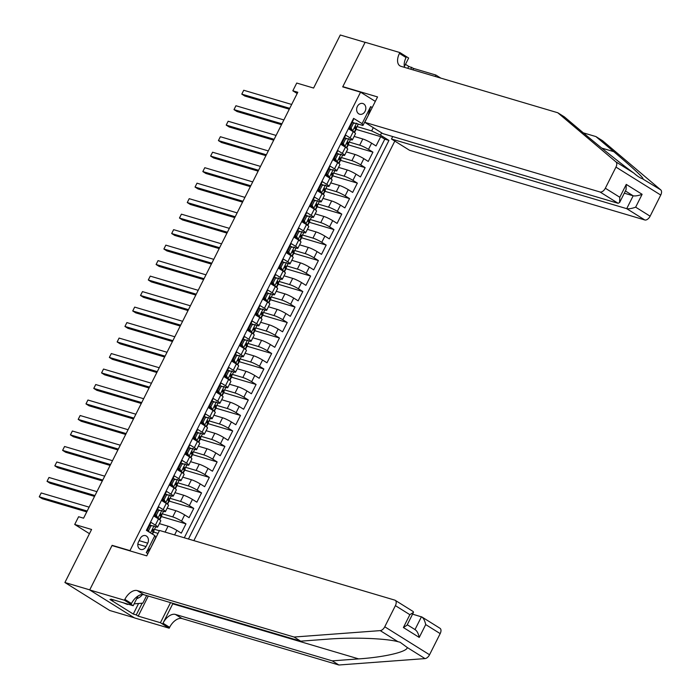 <?xml version="1.0" encoding="UTF-8"?>
<svg xmlns="http://www.w3.org/2000/svg" width="700" height="700" viewBox="0 0 700 700"><rect width="100%" height="100%" fill="white"/><g stroke="black" fill="none" stroke-linecap="round" stroke-linejoin="round"><path stroke-width="1.05" d="M357.359 106.453A5.591 4.506 106.5 0 0 359.642 114.231A5.591 4.506 106.5 0 0 365.102 111.282A5.591 4.506 106.5 0 0 362.819 103.504A5.591 4.506 106.5 0 0 357.359 106.453M193.856 540.619L394.809 141.085M134.19 617.741L109.69 610.479L64.907 582.514L91.586 529.471L74.716 524.466L89.469 533.689M375.314 101.386L360.561 92.164L342.703 86.879L365.094 42.35L340.279 35L313.6 88.051L296.73 83.055L292.828 90.799L297.168 93.502M112.928 545.843L112.122 545.335L89.723 589.864L64.907 582.514M353.08 119.394L353.483 119.648L348.81 128.94L353.229 131.696L350.114 137.891A6.991 0.901 26.7 0 1 352.389 139.86A6.991 0.901 26.7 0 1 350.98 139.737L349.711 139.361M350.114 137.891L345.695 135.135L341.023 144.428L345.441 147.184L342.326 153.379A6.991 0.901 26.7 0 1 344.601 155.347A6.991 0.901 26.7 0 1 343.192 155.234L341.924 154.849M342.326 153.379L337.908 150.623L333.235 159.915L337.645 162.671L334.53 168.866A6.991 0.901 26.7 0 1 336.814 170.835A6.991 0.901 26.7 0 1 335.405 170.721L334.127 170.345M334.53 168.866L330.12 166.11L325.439 175.403L329.858 178.168L326.743 184.362A6.991 0.901 26.7 0 1 329.017 186.322A6.991 0.901 26.7 0 1 327.618 186.209L326.34 185.832M326.743 184.362L322.324 181.597L317.651 190.89L322.07 193.655L318.955 199.85A6.991 0.901 26.7 0 1 321.23 201.81A6.991 0.901 26.7 0 1 319.821 201.696L318.553 201.32M318.955 199.85L314.536 197.085L309.864 206.377L314.283 209.143L311.168 215.338A6.991 0.901 26.7 0 1 313.442 217.306A6.991 0.901 26.7 0 1 312.034 217.184L310.756 216.808M311.168 215.338L306.749 212.572L302.076 221.874L306.486 224.63L303.371 230.825A6.991 0.901 26.7 0 1 305.655 232.794A6.991 0.901 26.7 0 1 304.246 232.671L302.969 232.295M303.371 230.825L298.953 228.069L294.28 237.361L298.699 240.118L295.584 246.312A6.991 0.901 26.7 0 1 297.859 248.281A6.991 0.901 26.7 0 1 296.45 248.159L295.181 247.782M295.584 246.312L291.165 243.556L286.493 252.849L290.911 255.605L287.796 261.8A6.991 0.901 26.7 0 1 290.071 263.769A6.991 0.901 26.7 0 1 288.662 263.646L287.394 263.27M287.796 261.8L283.377 259.044L278.705 268.336L283.124 271.092L280 277.287A6.991 0.901 26.7 0 1 282.284 279.256A6.991 0.901 26.7 0 1 280.875 279.134L279.598 278.757M280 277.287L275.59 274.531L270.909 283.824L275.328 286.58L272.213 292.775A6.991 0.901 26.7 0 1 274.488 294.744A6.991 0.901 26.7 0 1 273.088 294.621L271.81 294.245M272.213 292.775L267.794 290.019L263.121 299.311L267.54 302.067L264.425 308.262A6.991 0.901 26.7 0 1 266.7 310.231A6.991 0.901 26.7 0 1 265.291 310.118L264.023 309.733M264.425 308.262L260.006 305.506L255.334 314.799L259.752 317.555L256.637 323.75A6.991 0.901 26.7 0 1 258.912 325.719A6.991 0.901 26.7 0 1 257.504 325.605L256.235 325.229M256.637 323.75L252.219 320.994L247.546 330.286L251.956 333.051L248.841 339.246A6.991 0.901 26.7 0 1 251.125 341.206A6.991 0.901 26.7 0 1 249.716 341.092L248.439 340.716M248.841 339.246L244.431 336.481L239.75 345.774L244.169 348.539L241.054 354.734A6.991 0.901 26.7 0 1 243.329 356.694A6.991 0.901 26.7 0 1 241.929 356.58L240.651 356.204M241.054 354.734L236.635 351.969L231.963 361.261L236.381 364.026L233.266 370.221A6.991 0.901 26.7 0 1 235.541 372.19A6.991 0.901 26.7 0 1 234.132 372.067L232.864 371.691M233.266 370.221L228.848 367.456L224.175 376.757L228.594 379.514L225.479 385.709A6.991 0.901 26.7 0 1 227.754 387.678A6.991 0.901 26.7 0 1 226.345 387.555L225.068 387.179M225.479 385.709L221.06 382.953L216.388 392.245L220.798 395.001L217.683 401.196A6.991 0.901 26.7 0 1 219.966 403.165A6.991 0.901 26.7 0 1 218.558 403.043L217.28 402.666M217.683 401.196L213.264 398.44L208.591 407.733L213.01 410.489L209.895 416.684A6.991 0.901 26.7 0 1 212.17 418.652A6.991 0.901 26.7 0 1 210.77 418.53L209.492 418.154M209.895 416.684L205.476 413.928L200.804 423.22L205.222 425.976L202.107 432.171A6.991 0.901 26.7 0 1 204.383 434.14A6.991 0.901 26.7 0 1 202.974 434.017L201.705 433.641M202.107 432.171L197.689 429.415L193.016 438.707L197.435 441.464L194.32 447.659A6.991 0.901 26.7 0 1 196.595 449.627A6.991 0.901 26.7 0 1 195.186 449.505L193.909 449.129M194.32 447.659L189.901 444.902L185.229 454.195L189.639 456.951L186.524 463.146A6.991 0.901 26.7 0 1 188.808 465.115A6.991 0.901 26.7 0 1 187.399 465.001L186.121 464.616M186.524 463.146L182.105 460.39L177.433 469.683L181.851 472.439L178.736 478.642A6.991 0.901 26.7 0 1 181.011 480.602A6.991 0.901 26.7 0 1 179.602 480.489L178.334 480.113M178.736 478.642L174.317 475.877L169.645 485.17L174.064 487.935L170.949 494.13A6.991 0.901 26.7 0 1 173.224 496.09A6.991 0.901 26.7 0 1 171.815 495.976L170.546 495.6M170.949 494.13L166.53 491.365L161.857 500.657L166.276 503.423L163.153 509.617A6.991 0.901 26.7 0 1 165.436 511.577A6.991 0.901 26.7 0 1 164.028 511.464L162.75 511.088M163.153 509.617L158.742 506.852L154.061 516.145L158.48 518.91A6.991 0.901 26.7 0 1 160.764 520.879L157.64 527.074A6.991 0.901 26.7 0 1 156.24 526.951L154.963 526.575M158.043 533.391L153.58 532.07M159.373 523.626L168.07 526.199A6.991 0.901 26.7 0 1 176.881 530.399L181.291 533.155L185.972 523.863L161.367 516.574M167.169 508.139L175.857 510.711A6.991 0.901 -153.3 0 1 184.669 514.911L189.088 517.668L193.76 508.375L169.155 501.086M174.956 492.651L183.645 495.224A6.991 0.901 -153.3 0 1 192.456 499.424L196.875 502.18L201.548 492.887L176.942 485.599M182.744 477.164L191.433 479.736A6.991 0.901 -153.3 0 1 200.244 483.936L204.662 486.692L209.335 477.4L184.739 470.111M190.54 461.668L199.229 464.249A6.991 0.901 -153.3 0 1 208.04 468.44L212.45 471.205L217.131 461.912L192.526 454.624M198.327 446.18L207.016 448.752A6.991 0.901 -153.3 0 1 215.827 452.952L220.246 455.718L224.919 446.425L200.314 439.136M206.115 430.692L214.804 433.265A6.991 0.901 -153.3 0 1 223.615 437.465L228.034 440.23L232.706 430.929L208.101 423.649M213.903 415.205L222.591 417.777A6.991 0.901 -153.3 0 1 231.402 421.977L235.821 424.734L240.494 415.441L215.898 408.161M221.699 399.717L230.388 402.29A6.991 0.901 -153.3 0 1 239.199 406.49L243.618 409.246L248.29 399.954L223.685 392.674M229.486 384.23L238.175 386.803A6.991 0.901 -153.3 0 1 246.986 391.002L251.405 393.759L256.078 384.466L231.473 377.186M237.274 368.743L245.963 371.315A6.991 0.901 -153.3 0 1 254.774 375.515L259.192 378.271L263.865 368.979L239.269 361.69M245.061 353.255L253.759 355.828A6.991 0.901 -153.3 0 1 262.57 360.027L266.98 362.784L271.661 353.491L247.056 346.203M252.858 337.767L261.546 340.34A6.991 0.901 -153.3 0 1 270.358 344.54L274.776 347.296L279.449 338.004L254.844 330.715M260.645 322.28L269.334 324.852A6.991 0.901 -153.3 0 1 278.145 329.053L282.564 331.809L287.236 322.516L262.631 315.227M268.433 306.784L277.121 309.365A6.991 0.901 -153.3 0 1 285.933 313.556L290.351 316.321L295.024 307.029L270.428 299.74M276.22 291.296L284.918 293.869A6.991 0.901 -153.3 0 1 293.729 298.069L298.139 300.834L302.82 291.541L278.215 284.252M284.016 275.809L292.705 278.381A6.991 0.901 -153.3 0 1 301.516 282.581L305.935 285.346L310.608 276.045L286.002 268.765M291.804 260.321L300.493 262.894A6.991 0.901 -153.3 0 1 309.304 267.094L313.723 269.85L318.395 260.558L293.79 253.277M299.591 244.834L308.28 247.406A6.991 0.901 -153.3 0 1 317.091 251.606L321.51 254.362L326.183 245.07L301.586 237.79M307.387 229.346L316.076 231.919A6.991 0.901 -153.3 0 1 324.887 236.119L329.306 238.875L333.979 229.582L309.374 222.303M315.175 213.859L323.864 216.431A6.991 0.901 -153.3 0 1 332.675 220.631L337.094 223.388L341.766 214.095L317.161 206.806M322.963 198.371L331.651 200.944A6.991 0.901 -153.3 0 1 340.463 205.144L344.881 207.9L349.554 198.607L324.957 191.319M330.75 182.884L339.447 185.456A6.991 0.901 -153.3 0 1 348.25 189.656L352.669 192.412L357.341 183.12L332.745 175.831M338.546 167.388L347.235 169.969A6.991 0.901 -153.3 0 1 356.046 174.169L360.465 176.925L365.137 167.633L340.533 160.344M346.334 151.9L355.023 154.472A6.991 0.901 -153.3 0 1 363.834 158.673L368.252 161.438L372.925 152.145L348.32 144.856M346.421 138.39L344.365 137.778M338.634 153.877L336.578 153.274M330.846 169.365L328.781 168.761M323.05 184.852L320.994 184.249M315.262 200.349L313.206 199.736M307.475 215.836L305.419 215.224M299.688 231.324L297.623 230.711M291.891 246.811L289.835 246.199M284.104 262.299L282.047 261.686M276.316 277.786L274.251 277.174M268.529 293.274L266.464 292.661M260.733 308.761L258.676 308.158M252.945 324.249L250.889 323.645M245.157 339.736L243.093 339.132M237.37 355.233L235.305 354.62M229.574 370.72L227.517 370.108M221.786 386.207L219.73 385.595M213.999 401.695L211.934 401.082M206.202 417.183L204.146 416.57M198.415 432.67L196.359 432.058M190.627 448.157L188.571 447.545M182.84 463.645L180.775 463.041M175.044 479.133L172.987 478.529M167.256 494.62L165.2 494.016M159.469 510.116L157.404 509.504M74.716 524.466L78.61 516.722L83.571 518.192L297.797 92.269L292.828 90.799M146.011 546.586L147.726 543.183A5.416 4.366 106.5 0 0 145.513 535.64A5.416 4.366 106.5 0 0 140.219 538.492L138.504 541.905A5.416 4.366 106.5 0 0 140.718 549.439A5.416 4.366 106.5 0 0 146.011 546.586L137.839 544.171M360.561 92.164L129.981 550.629L130.795 551.136M368.585 114.765L362.941 125.484L362.075 123.638L353.596 118.352L146.388 530.337L154.857 535.631L155.732 537.477L150.474 548.441M362.075 123.638L370.641 106.601L372.199 107.581M381.614 132.851L380.467 135.126L388.938 140.42L188.457 539.026M147.857 553.648L146.291 552.668L154.857 535.631M349.239 142.082L359.695 145.18A6.991 0.901 26.7 0 1 368.506 149.38L372.925 152.145M354.121 136.412L362.81 138.985L359.695 145.18M341.451 157.579L351.908 160.676A6.991 0.901 26.7 0 1 360.719 164.867L365.137 167.633M333.655 173.066L344.12 176.164A6.991 0.901 26.7 0 1 352.931 180.364L357.341 183.12M325.868 188.554L336.324 191.651A6.991 0.901 26.7 0 1 345.135 195.851L349.554 198.607M318.08 204.041L328.536 207.139A6.991 0.901 26.7 0 1 337.348 211.339L341.766 214.095M310.293 219.529L320.749 222.626A6.991 0.901 26.7 0 1 329.56 226.826L333.979 229.582M302.496 235.016L312.961 238.114A6.991 0.901 26.7 0 1 321.773 242.314L326.183 245.07M294.709 250.504L305.165 253.601A6.991 0.901 26.7 0 1 313.976 257.801L318.395 260.558M286.921 265.991L297.377 269.089A6.991 0.901 26.7 0 1 306.189 273.289L310.608 276.045M279.134 281.479L289.59 284.576A6.991 0.901 26.7 0 1 298.401 288.776L302.82 291.541M271.338 296.975L281.803 300.064A6.991 0.901 26.7 0 1 290.614 304.264L295.024 307.029M263.55 312.463L274.006 315.56A6.991 0.901 26.7 0 1 282.817 319.751L287.236 322.516M255.763 327.95L266.219 331.047A6.991 0.901 26.7 0 1 275.03 335.248L279.449 338.004M247.975 343.438L258.431 346.535A6.991 0.901 26.7 0 1 267.243 350.735L271.661 353.491M240.179 358.925L250.635 362.023A6.991 0.901 26.7 0 1 259.446 366.223L263.865 368.979M232.391 374.412L242.848 377.51A6.991 0.901 26.7 0 1 251.659 381.71L256.078 384.466M224.604 389.9L235.06 392.998A6.991 0.901 26.7 0 1 243.871 397.197L248.29 399.954M216.808 405.387L227.273 408.485A6.991 0.901 26.7 0 1 236.084 412.685L240.494 415.441M209.02 420.875L219.476 423.973A6.991 0.901 26.7 0 1 228.287 428.172L232.706 430.929M201.232 436.363L211.689 439.46A6.991 0.901 26.7 0 1 220.5 443.66L224.919 446.425M193.445 451.859L203.901 454.948A6.991 0.901 26.7 0 1 212.713 459.148L217.131 461.912M185.649 467.346L196.114 470.444A6.991 0.901 26.7 0 1 204.925 474.635L209.335 477.4M177.861 482.834L188.317 485.931A6.991 0.901 26.7 0 1 197.129 490.131L201.548 492.887M170.074 498.321L180.53 501.419A6.991 0.901 26.7 0 1 189.341 505.619L193.76 508.375M162.286 513.809L172.742 516.906A6.991 0.901 26.7 0 1 181.554 521.106L185.972 523.863M151.681 525.604L149.616 524.991M154.49 529.296L159.373 530.74M184.293 537.793L384.773 139.186L380.713 136.657L356.116 129.369M362.81 138.985A6.991 0.901 -153.3 0 1 371.621 143.185L376.04 145.95L380.713 136.657M146.799 530.6L150.946 522.349L155.365 525.105A6.991 0.901 26.7 0 1 157.64 527.074M362.941 125.484L357.499 123.874M354.217 122.903L352.152 122.29M112.122 545.335L129.981 550.629M357.026 126.595L371.656 130.926L373.301 127.654M152.521 534.17L154.009 531.204L152.862 530.477M159.758 519.767L161.805 515.716L160.65 514.99M167.554 504.28L169.593 500.229L168.438 499.502M165.436 511.577L168.551 505.383A6.991 0.901 -153.3 0 0 166.276 503.423M175.341 488.793L177.38 484.733L176.225 484.015M173.224 496.09L176.339 489.895A6.991 0.901 -153.3 0 0 174.064 487.935M183.129 473.305L185.168 469.245L184.021 468.528M181.011 480.602L184.126 474.407A6.991 0.901 -153.3 0 0 181.851 472.439M190.925 457.817L192.964 453.758L191.809 453.04M188.808 465.115L191.923 458.92A6.991 0.901 -153.3 0 0 189.639 456.951M198.713 442.33L200.751 438.27L199.596 437.553M196.595 449.627L199.71 443.433A6.991 0.901 -153.3 0 0 197.435 441.464M206.5 426.834L208.539 422.783L207.393 422.065M204.383 434.14L207.498 427.945A6.991 0.901 -153.3 0 0 205.222 425.976M214.287 411.346L216.326 407.295L215.18 406.578M212.17 418.652L215.285 412.457A6.991 0.901 -153.3 0 0 213.01 410.489M222.084 395.859L224.123 391.808L222.968 391.09M219.966 403.165L223.081 396.97A6.991 0.901 -153.3 0 0 220.798 395.001M229.871 380.371L231.91 376.32L230.755 375.594M227.754 387.678L230.869 381.483A6.991 0.901 -153.3 0 0 228.594 379.514M237.659 364.884L239.697 360.832L238.551 360.106M235.541 372.19L238.656 365.995A6.991 0.901 -153.3 0 0 236.381 364.026M245.446 349.396L247.494 345.345L246.339 344.619M243.329 356.694L246.444 350.499A6.991 0.901 -153.3 0 0 244.169 348.539M253.243 333.909L255.281 329.849L254.126 329.131M251.125 341.206L254.24 335.011A6.991 0.901 -153.3 0 0 251.956 333.051M261.03 318.421L263.069 314.361L261.914 313.644M258.912 325.719L262.027 319.524A6.991 0.901 -153.3 0 0 259.752 317.555M268.817 302.934L270.856 298.874L269.71 298.156M266.7 310.231L269.815 304.036A6.991 0.901 -153.3 0 0 267.54 302.067M276.614 287.446L278.652 283.386L277.498 282.669M274.488 294.744L277.611 288.549A6.991 0.901 -153.3 0 0 275.328 286.58M284.401 271.95L286.44 267.899L285.285 267.181M282.284 279.256L285.399 273.061A6.991 0.901 -153.3 0 0 283.124 271.092M292.189 256.463L294.227 252.411L293.072 251.694M290.071 263.769L293.186 257.574A6.991 0.901 -153.3 0 0 290.911 255.605M299.976 240.975L302.015 236.924L300.869 236.206M297.859 248.281L300.974 242.086A6.991 0.901 -153.3 0 0 298.699 240.118M307.773 225.487L309.811 221.436L308.656 220.71M305.655 232.794L308.77 226.599A6.991 0.901 -153.3 0 0 306.486 224.63M315.56 210L317.599 205.949L316.444 205.222M313.442 217.306L316.558 211.102A6.991 0.901 -153.3 0 0 314.283 209.143M323.348 194.513L325.386 190.452L324.24 189.735M321.23 201.81L324.345 195.615A6.991 0.901 -153.3 0 0 322.07 193.655M331.135 179.025L333.183 174.965L332.027 174.248M329.017 186.322L332.132 180.127A6.991 0.901 -153.3 0 0 329.858 178.168M338.931 163.537L340.97 159.477L339.815 158.76M336.814 170.835L339.929 164.64A6.991 0.901 -153.3 0 0 337.645 162.671M346.719 148.05L348.757 143.99L347.602 143.273M344.601 155.347L347.716 149.153A6.991 0.901 -153.3 0 0 345.441 147.184M354.506 132.562L356.545 128.502L355.399 127.785M384.773 139.186L388.938 140.42M380.467 135.126L371.656 130.926M352.389 139.86L355.504 133.665A6.991 0.901 -153.3 0 0 353.229 131.696M150.281 548.319L146.291 552.668M370.641 106.601L368.392 114.643M154.079 525.971L149.59 525.621L154.079 525.971A4.629 0.595 26.7 0 1 155.531 527.231L154.053 530.18A4.629 0.595 -153.3 0 0 153.388 529.445L153.256 529.375M150.885 526.006L148.549 530.653L149.38 532.201M149.59 525.621L147.254 530.267L148.549 530.653M147.744 531.186L147.254 530.267M87.176 511.026L39.252 496.834L41.195 492.957L89.127 507.15M152.162 530.635L153.956 530.233A4.629 0.595 -153.3 0 0 154.053 530.18M153.099 529.358L152.451 531.3A4.629 0.595 26.7 0 1 153.116 532.035L152.154 533.942M86.748 511.892L42.271 498.724L39.252 496.834L41.195 492.957M136.763 598.622A11.366 9.161 106.5 0 0 140.018 596.995A11.366 9.161 106.5 0 0 142.433 594.536M128.546 604.327L127.33 604.433L123.112 602.718M146.659 595.551L142.852 603.137L134.129 603.864M127.33 604.433L127.085 603.899M412.571 614.154L421.934 617.006L439.976 628.276A5.241 3.027 122 0 1 440.178 633.614L429.546 654.754A5.241 3.027 122 0 1 425.014 658.595L338.861 665L332.229 660.861L175.403 614.425A12.241 7.07 -58 0 0 163.004 623.201L172.742 603.846A22.776 18.349 106.5 0 0 172.987 603.347M332.229 660.861L358.645 658.892C384.221 657.221 407.199 651.858 407.304 647.535L400.102 642.25L397.941 641.681C385.49 638.295 352.047 637.131 327.119 639.205L300.703 641.174L143.876 594.729A12.241 7.07 -58 0 0 131.477 603.514L124.854 599.375L124.425 600.224L89.688 589.942L112 545.562L146.746 555.852L159.521 530.451L394.756 600.11A5.241 3.027 -58 0 1 395.203 600.311A5.241 3.027 -58 0 1 395.395 605.64L384.764 626.78L429.546 654.754M338.861 665L182.035 618.555A12.241 7.07 -58 0 0 169.627 627.34L169.199 628.197L134.461 617.907L89.688 589.942M300.703 641.174L294.079 637.035L137.252 590.59A12.241 7.07 -58 0 0 124.854 599.375M397.941 641.681L380.231 630.621L294.079 637.035M148.304 596.041L138.197 616.131L136.255 614.924L142.153 603.199M113.181 599.778L112.901 600.337L109.926 599.454L133.28 614.04L136.255 614.924M112.901 600.337L110.968 599.121L133.201 605.71L124.425 600.224M169.199 628.197L160.431 622.711L170.537 602.621M138.197 616.131L160.431 622.711M138.093 595.971L133.201 605.71M380.231 630.621A5.241 3.027 -58 0 0 384.764 626.78M133.28 614.04L138.582 603.496M440.178 633.614L425.714 624.575C424.743 620.349 423.325 617.75 421.444 616.779L415.004 629.58M425.714 624.575L419.248 637.429C418.276 633.202 416.859 630.604 414.977 629.633M419.248 637.429L403.392 627.532L407.006 625.231L413.464 612.378L413.245 611.581L395.203 600.311M403.392 627.532L409.859 614.679L413.464 612.378M557.769 112.753L400.942 66.308A12.241 7.07 122 0 1 399.91 65.844A12.241 7.07 122 0 1 399.446 53.41L399.875 52.561L365.137 42.271L342.816 86.642L377.554 96.933L364.779 122.334L600.023 191.992A5.241 3.027 -58 0 0 605.334 188.23L615.965 167.09A5.241 3.027 -58 0 0 615.974 161.91L557.769 112.753L564.392 116.891L582.242 131.959C598.981 146.169 623.271 165.532 633.684 172.97C637.84 176.575 640.955 178.526 643.046 178.815C642.941 177.196 633.176 168.149 613.769 151.655L595.919 136.579L583.275 132.834M642.285 178.666L660.747 189.875L602.543 140.718L595.919 136.579M392.7 136.544L391.466 139.002L409.561 150.299L644.796 219.966L626.71 208.661L633.168 195.808L625.415 190.96M391.466 139.002L626.71 208.661C628.88 209.046 631.864 208.548 635.653 207.165L650.116 216.195L660.747 195.055L615.965 167.09M342.816 86.642L343.63 87.15M407.75 68.329L408.73 66.369L405.475 64.339M408.73 66.369L413.648 68.46L435.881 75.049L440.781 78.103M399.875 52.561L408.651 58.039L404.364 66.553M364.779 122.334L382.874 133.63L618.117 203.298L600.023 191.992M435.172 76.449L435.881 75.049M660.747 189.875A5.241 3.027 122 0 1 660.747 195.055M650.116 216.195A5.241 3.027 122 0 1 644.796 219.966M404.591 67.392A12.241 7.07 122 0 1 406.07 57.549L399.446 53.41M413.648 68.46L412.939 69.86M410.725 69.204L411.705 67.252M624.304 193.183L633.168 195.808C635.346 196.184 638.33 195.685 642.119 194.311L635.653 207.165M605.334 188.23L619.798 197.26L619.605 202.51L618.117 203.298M619.798 197.26L626.264 184.406L626.071 189.656L619.605 202.51M158.673 510.519L161.866 510.484L158.673 510.519L156.336 515.165L157.972 518.227A4.629 0.595 26.7 0 1 159.425 519.488A4.629 0.595 26.7 0 1 159.407 519.514M157.972 518.227L156.861 517.895M161.866 510.484A4.629 0.595 26.7 0 1 163.319 511.744L161.84 514.692A4.629 0.595 -153.3 0 0 161.175 513.957L161.044 513.887M157.377 510.134L155.041 514.78L156.336 515.165M156.643 517.755L155.041 514.78M94.973 495.539L47.04 481.338L48.982 477.47L96.915 491.662M154.306 515.664A11.104 1.435 -153.3 0 0 155.706 516.023M159.95 515.148L161.744 514.745A4.629 0.595 -153.3 0 0 161.84 514.692M160.886 513.87L160.239 515.812A4.629 0.595 26.7 0 1 160.904 516.548L159.425 519.488M94.535 496.396L50.067 483.227L47.04 481.338L48.982 477.47M166.46 495.031L169.662 494.996L166.46 495.031L164.124 499.677L165.769 502.74A4.629 0.595 26.7 0 1 167.213 504A4.629 0.595 26.7 0 1 167.195 504.026M165.769 502.74L164.649 502.407M169.662 494.996A4.629 0.595 26.7 0 1 171.106 496.256L169.627 499.205A4.629 0.595 -153.3 0 0 168.963 498.47L168.831 498.4M165.174 494.646L162.838 499.293L164.124 499.677M164.43 502.267L162.838 499.293M102.76 480.051L54.828 465.85L56.779 461.983L104.711 476.175M162.102 500.176A11.104 1.435 -153.3 0 0 163.502 500.535M167.737 499.66L169.54 499.258A4.629 0.595 -153.3 0 0 169.627 499.205M168.683 498.383L168.035 500.325A4.629 0.595 26.7 0 1 168.691 501.06L167.213 504M102.322 480.909L57.855 467.74L54.828 465.85L56.779 461.983M174.248 479.544L177.45 479.509L174.248 479.544L171.911 484.19L173.556 487.252A4.629 0.595 26.7 0 1 175 488.512A4.629 0.595 26.7 0 1 174.982 488.539M173.556 487.252L172.445 486.92M177.45 479.509A4.629 0.595 26.7 0 1 178.903 480.769L177.415 483.709A4.629 0.595 -153.3 0 0 176.759 482.983L176.627 482.912M172.961 479.159L170.625 483.805L171.911 484.19M172.218 486.78L170.625 483.805M110.547 464.555L62.615 450.363L64.566 446.495L112.499 460.688M169.89 484.689A11.104 1.435 -153.3 0 0 171.29 485.048M175.534 484.173L177.327 483.77A4.629 0.595 -153.3 0 0 177.415 483.709M176.47 482.895L175.822 484.838A4.629 0.595 26.7 0 1 176.487 485.573L175 488.512M110.119 465.421L65.642 452.252L62.615 450.363L64.566 446.495M182.044 464.056L185.237 464.012L182.044 464.056L179.707 468.702L181.344 471.765A4.629 0.595 26.7 0 1 182.796 473.025A4.629 0.595 26.7 0 1 182.779 473.051M181.344 471.765L180.232 471.433M185.237 464.012A4.629 0.595 26.7 0 1 186.69 465.281L185.211 468.221A4.629 0.595 -153.3 0 0 184.546 467.486L184.415 467.425M180.749 463.671L178.412 468.317L179.707 468.702M180.005 471.293L178.412 468.317M118.335 449.067L70.411 434.875L72.354 431.007L120.286 445.2M177.678 469.201A11.104 1.435 -153.3 0 0 179.077 469.56M183.321 468.685L185.115 468.282A4.629 0.595 -153.3 0 0 185.211 468.221M184.258 467.407L183.61 469.35A4.629 0.595 26.7 0 1 184.275 470.085L182.796 473.025M117.906 449.934L73.43 436.765L70.411 434.875L72.354 431.007M189.831 448.569L193.034 448.525L189.831 448.569L187.495 453.215L189.131 456.269A4.629 0.595 26.7 0 1 190.584 457.537A4.629 0.595 26.7 0 1 190.566 457.564M189.131 456.269L188.02 455.945M193.034 448.525A4.629 0.595 26.7 0 1 194.477 449.794L192.999 452.734A4.629 0.595 -153.3 0 0 192.334 451.999L192.202 451.938M188.536 448.184L186.2 452.83L187.495 453.215M187.801 455.805L186.2 452.83M126.131 433.58L78.199 419.387L80.15 415.52L128.074 429.713M185.465 453.714A11.104 1.435 -153.3 0 0 186.865 454.073M191.109 453.198L192.903 452.795A4.629 0.595 -153.3 0 0 192.999 452.734M192.045 451.92L191.398 453.863A4.629 0.595 26.7 0 1 192.062 454.597L190.584 457.537M125.694 434.446L81.226 421.277L78.199 419.387L80.15 415.52M197.619 433.081L200.821 433.037L197.619 433.081L195.282 437.727L196.928 440.781A4.629 0.595 26.7 0 1 198.371 442.05A4.629 0.595 26.7 0 1 198.354 442.076M196.928 440.781L195.808 440.457M200.821 433.037A4.629 0.595 26.7 0 1 202.265 434.306L200.786 437.246A4.629 0.595 -153.3 0 0 200.121 436.511L199.99 436.45M196.332 432.696L193.996 437.342L195.282 437.727M195.589 440.317L193.996 437.342M133.919 418.092L85.986 403.9L87.938 400.024L135.87 414.225M193.261 438.226A11.104 1.435 -153.3 0 0 194.661 438.585M198.905 437.71L200.699 437.308A4.629 0.595 -153.3 0 0 200.786 437.246M199.841 436.433L199.194 438.375A4.629 0.595 26.7 0 1 199.85 439.11L198.371 442.05M133.481 418.959L89.014 405.79L85.986 403.9L87.938 400.024M205.406 417.585L208.609 417.55L205.406 417.585L203.07 422.231L204.715 425.294A4.629 0.595 26.7 0 1 206.168 426.562A4.629 0.595 26.7 0 1 206.15 426.58L207.646 423.614A4.629 0.595 26.7 0 0 206.981 422.887L207.786 420.963M204.715 425.294L203.604 424.97M208.609 417.55A4.629 0.595 26.7 0 1 210.061 418.819L208.574 421.759A4.629 0.595 -153.3 0 0 207.918 421.024L207.629 420.936M204.12 417.209L201.784 421.855L203.07 422.231M203.376 424.83L201.784 421.855M141.706 402.605L93.774 388.412L95.725 384.536L143.657 398.729M201.049 422.739A11.104 1.435 -153.3 0 0 202.449 423.098M206.692 422.223L208.486 421.82A4.629 0.595 -153.3 0 0 208.574 421.759M141.278 403.471L96.801 390.303L93.774 388.412L95.725 384.536M213.202 402.098L216.396 402.062L213.202 402.098L210.866 406.744L212.502 409.806A4.629 0.595 26.7 0 1 213.955 411.075A4.629 0.595 26.7 0 1 213.938 411.092L215.434 408.126A4.629 0.595 26.7 0 0 214.769 407.391L215.574 405.475M212.502 409.806L211.391 409.474M216.396 402.062A4.629 0.595 26.7 0 1 217.849 403.331L216.37 406.271A4.629 0.595 -153.3 0 0 215.705 405.536L215.416 405.449M211.907 401.721L209.571 406.368L210.866 406.744M211.164 409.334L209.571 406.368M149.502 387.118L101.57 372.925L103.513 369.049L151.445 383.241M208.836 407.243A11.104 1.435 -153.3 0 0 210.236 407.61M214.48 406.735L216.274 406.332A4.629 0.595 -153.3 0 0 216.37 406.271M149.065 387.984L104.598 374.815L101.57 372.925L103.513 369.049M220.99 386.61L224.193 386.575L220.99 386.61L218.654 391.256L220.29 394.319A4.629 0.595 26.7 0 1 221.742 395.588A4.629 0.595 26.7 0 1 221.725 395.605L223.221 392.639A4.629 0.595 26.7 0 0 222.556 391.904L223.361 389.979M220.29 394.319L219.179 393.986M224.193 386.575A4.629 0.595 26.7 0 1 225.636 387.844L224.157 390.784A4.629 0.595 -153.3 0 0 223.492 390.049L223.204 389.961M219.704 386.234L217.359 390.88L218.654 391.256M218.96 393.846L217.359 390.88M157.29 371.63L109.358 357.438L111.309 353.561L159.232 367.754M216.624 391.755A11.104 1.435 -153.3 0 0 218.032 392.114M222.268 391.239L224.061 390.836A4.629 0.595 -153.3 0 0 224.157 390.784M156.852 372.496L112.385 359.328L109.358 357.438L111.309 353.561M228.777 371.123L231.98 371.088L228.777 371.123L226.441 375.769L228.086 378.831A4.629 0.595 26.7 0 1 229.53 380.091A4.629 0.595 26.7 0 1 229.513 380.118L231.009 377.151A4.629 0.595 26.7 0 0 230.352 376.416L231.149 374.491M228.086 378.831L226.975 378.499M231.98 371.088A4.629 0.595 26.7 0 1 233.424 372.348L231.945 375.296A4.629 0.595 -153.3 0 0 231.28 374.561L231 374.474M227.491 370.738L225.155 375.384L226.441 375.769M226.748 378.359L225.155 375.384M165.077 356.142L117.145 341.95L119.096 338.074L167.029 352.266M224.42 376.267A11.104 1.435 -153.3 0 0 225.82 376.626M230.064 375.751L231.858 375.349A4.629 0.595 -153.3 0 0 231.945 375.296M164.64 357.009L120.172 343.84L117.145 341.95L119.096 338.074M236.574 355.635L239.767 355.6L236.574 355.635L234.229 360.281L235.874 363.344A4.629 0.595 26.7 0 1 237.326 364.604A4.629 0.595 26.7 0 1 237.309 364.63M235.874 363.344L234.763 363.011M239.767 355.6A4.629 0.595 26.7 0 1 241.22 356.86L239.741 359.809A4.629 0.595 -153.3 0 0 239.076 359.074L238.945 359.004M235.279 355.25L232.943 359.896L234.229 360.281M234.535 362.871L232.943 359.896M172.865 340.655L124.941 326.454L126.884 322.586L174.816 336.779M232.207 360.78A11.104 1.435 -153.3 0 0 233.608 361.139M237.851 360.264L239.645 359.861A4.629 0.595 -153.3 0 0 239.741 359.809M238.787 358.986L238.14 360.929A4.629 0.595 26.7 0 1 238.805 361.664L237.326 364.604M172.436 341.512L127.96 328.344L124.941 326.454L126.884 322.586M244.361 340.148L247.555 340.113L244.361 340.148L242.025 344.794L243.661 347.856A4.629 0.595 26.7 0 1 245.114 349.116A4.629 0.595 26.7 0 1 245.096 349.142M243.661 347.856L242.55 347.524M247.555 340.113A4.629 0.595 26.7 0 1 249.007 341.373L247.529 344.321A4.629 0.595 -153.3 0 0 246.864 343.586L246.733 343.516M243.066 339.762L240.73 344.409L242.025 344.794M242.331 347.384L240.73 344.409M180.661 325.159L132.729 310.966L134.671 307.099L182.604 321.291M239.995 345.293A11.104 1.435 -153.3 0 0 241.395 345.651M245.639 344.776L247.432 344.374A4.629 0.595 -153.3 0 0 247.529 344.321M246.575 343.499L245.928 345.441A4.629 0.595 26.7 0 1 246.593 346.176L245.114 349.116M180.224 326.025L135.756 312.856L132.729 310.966L134.671 307.099M252.149 324.66L255.351 324.625L252.149 324.66L249.812 329.306L251.457 332.369A4.629 0.595 26.7 0 1 252.901 333.629A4.629 0.595 26.7 0 1 252.884 333.655M251.457 332.369L250.338 332.036M255.351 324.625A4.629 0.595 26.7 0 1 256.795 325.885L255.316 328.825A4.629 0.595 -153.3 0 0 254.651 328.099L254.52 328.029M250.862 324.275L248.526 328.921L249.812 329.306M250.119 331.896L248.526 328.921M188.449 309.671L140.516 295.479L142.468 291.611L190.391 305.804M247.782 329.805A11.104 1.435 -153.3 0 0 249.191 330.164M253.426 329.289L255.229 328.886A4.629 0.595 -153.3 0 0 255.316 328.825M254.371 328.011L253.715 329.954A4.629 0.595 26.7 0 1 254.38 330.689L252.901 333.629M188.011 310.537L143.544 297.369L140.516 295.479L142.468 291.611M259.936 309.172L263.139 309.129L259.936 309.172L257.6 313.819L259.245 316.881A4.629 0.595 26.7 0 1 260.689 318.141A4.629 0.595 26.7 0 1 260.671 318.168M259.245 316.881L258.134 316.549M263.139 309.129A4.629 0.595 26.7 0 1 264.591 310.398L263.104 313.338A4.629 0.595 -153.3 0 0 262.447 312.602L262.308 312.541M258.65 308.787L256.314 313.434L257.6 313.819M257.906 316.409L256.314 313.434M196.236 294.184L148.304 279.991L150.255 276.124L198.188 290.316M255.579 314.317A11.104 1.435 -153.3 0 0 256.979 314.676M261.223 313.801L263.016 313.399A4.629 0.595 -153.3 0 0 263.104 313.338M262.159 312.524L261.511 314.466A4.629 0.595 26.7 0 1 262.176 315.201L260.689 318.141M195.799 295.05L151.331 281.881L148.304 279.991L150.255 276.124M267.733 293.685L270.926 293.641L267.733 293.685L265.396 298.331L267.033 301.385A4.629 0.595 26.7 0 1 268.485 302.654A4.629 0.595 26.7 0 1 268.467 302.68M267.033 301.385L265.921 301.061M270.926 293.641A4.629 0.595 26.7 0 1 272.379 294.91L270.9 297.85A4.629 0.595 -153.3 0 0 270.235 297.115L270.104 297.054M266.438 293.3L264.101 297.946L265.396 298.331M265.694 300.921L264.101 297.946M204.024 278.696L156.1 264.504L158.043 260.636L205.975 274.829M263.366 298.83A11.104 1.435 -153.3 0 0 264.766 299.189M269.01 298.314L270.804 297.911A4.629 0.595 -153.3 0 0 270.9 297.85M269.946 297.036L269.299 298.979A4.629 0.595 26.7 0 1 269.964 299.714L268.485 302.654M203.595 279.562L159.119 266.394L156.1 264.504L158.043 260.636M275.52 278.189L278.714 278.154L275.52 278.189L273.184 282.844L274.82 285.898A4.629 0.595 26.7 0 1 276.273 287.166A4.629 0.595 26.7 0 1 276.255 287.192M274.82 285.898L273.709 285.574M278.714 278.154A4.629 0.595 26.7 0 1 280.166 279.422L278.688 282.363A4.629 0.595 -153.3 0 0 278.023 281.627L277.891 281.566M274.225 277.812L271.889 282.459L273.184 282.844M273.49 285.434L271.889 282.459M211.82 263.209L163.888 249.016L165.83 245.14L213.763 259.341M271.154 283.342A11.104 1.435 -153.3 0 0 272.554 283.701M276.797 282.826L278.591 282.424A4.629 0.595 -153.3 0 0 278.688 282.363M277.734 281.549L277.086 283.491A4.629 0.595 26.7 0 1 277.751 284.226L276.273 287.166M211.383 264.075L166.915 250.906L163.888 249.016L165.83 245.14M283.308 262.701L286.51 262.666L283.308 262.701L280.971 267.348L282.616 270.41A4.629 0.595 26.7 0 1 284.06 271.679A4.629 0.595 26.7 0 1 284.043 271.696M282.616 270.41L281.496 270.086M286.51 262.666A4.629 0.595 26.7 0 1 287.954 263.935L286.475 266.875A4.629 0.595 -153.3 0 0 285.81 266.14L285.679 266.079M282.021 262.325L279.685 266.971L280.971 267.348M281.277 269.946L279.685 266.971M219.607 247.721L171.675 233.529L173.626 229.652L221.559 243.845M278.95 267.855A11.104 1.435 -153.3 0 0 280.35 268.214M284.594 267.339L286.387 266.936A4.629 0.595 -153.3 0 0 286.475 266.875M285.53 266.053L284.882 268.004A4.629 0.595 26.7 0 1 285.539 268.73L284.06 271.679M219.17 248.588L174.702 235.419L171.675 233.529L173.626 229.652M291.095 247.214L294.297 247.179L291.095 247.214L288.759 251.86L290.404 254.922A4.629 0.595 26.7 0 1 291.848 256.191A4.629 0.595 26.7 0 1 291.83 256.209M290.404 254.922L289.293 254.59M294.297 247.179A4.629 0.595 26.7 0 1 295.75 248.447L294.262 251.388A4.629 0.595 -153.3 0 0 293.606 250.652L293.475 250.591M289.809 246.838L287.473 251.484L288.759 251.86M289.065 254.45L287.473 251.484M227.395 232.234L179.463 218.041L181.414 214.165L229.346 228.358M286.738 252.359A11.104 1.435 -153.3 0 0 288.137 252.718M292.381 251.843L294.175 251.449A4.629 0.595 -153.3 0 0 294.262 251.388M293.317 250.565L292.67 252.507A4.629 0.595 26.7 0 1 293.335 253.243L291.848 256.191M226.966 233.1L182.49 219.931L179.463 218.041L181.414 214.165M298.891 231.726L302.085 231.691L298.891 231.726L296.555 236.373L298.191 239.435A4.629 0.595 26.7 0 1 299.644 240.704A4.629 0.595 26.7 0 1 299.626 240.721L301.123 237.755A4.629 0.595 26.7 0 0 300.457 237.02L301.262 235.095M298.191 239.435L297.08 239.102M302.085 231.691A4.629 0.595 26.7 0 1 303.537 232.96L302.059 235.9A4.629 0.595 -153.3 0 0 301.394 235.165L301.105 235.078M297.596 231.35L295.26 235.996L296.555 236.373M296.852 238.963L295.26 235.996M235.191 216.746L187.259 202.554L189.201 198.678L237.134 212.87M294.525 236.871A11.104 1.435 -153.3 0 0 295.925 237.23M300.169 236.355L301.963 235.953A4.629 0.595 -153.3 0 0 302.059 235.9M234.754 217.612L190.278 204.444L187.259 202.554L189.201 198.678M306.679 216.239L309.881 216.204L306.679 216.239L304.342 220.885L305.979 223.947A4.629 0.595 26.7 0 1 307.431 225.207A4.629 0.595 26.7 0 1 307.414 225.234L308.91 222.268A4.629 0.595 26.7 0 0 308.245 221.532L309.05 219.607M305.979 223.947L304.868 223.615M309.881 216.204A4.629 0.595 26.7 0 1 311.325 217.464L309.846 220.412A4.629 0.595 -153.3 0 0 309.181 219.678L308.892 219.59M305.392 215.854L303.047 220.5L304.342 220.885M304.649 223.475L303.047 220.5M242.979 201.259L195.046 187.066L196.998 183.19L244.921 197.383M302.312 221.384A11.104 1.435 -153.3 0 0 303.713 221.742M307.956 220.867L309.75 220.465A4.629 0.595 -153.3 0 0 309.846 220.412M242.541 202.125L198.074 188.947L195.046 187.066L196.998 183.19M314.466 200.751L317.669 200.716L314.466 200.751L312.13 205.398L313.775 208.46A4.629 0.595 26.7 0 1 315.219 209.72A4.629 0.595 26.7 0 1 315.201 209.746L316.697 206.78A4.629 0.595 26.7 0 0 316.041 206.045L316.838 204.12M313.775 208.46L312.664 208.127M317.669 200.716A4.629 0.595 26.7 0 1 319.113 201.976L317.634 204.925A4.629 0.595 -153.3 0 0 316.969 204.19L316.689 204.102M313.18 200.366L310.844 205.013L312.13 205.398M312.436 207.987L310.844 205.013M250.766 185.771L202.834 171.57L204.785 167.702L252.718 181.895M310.109 205.896A11.104 1.435 -153.3 0 0 311.509 206.255M315.752 205.38L317.546 204.977A4.629 0.595 -153.3 0 0 317.634 204.925M250.329 186.629L205.861 173.46L202.834 171.57L204.785 167.702M322.262 185.264L325.456 185.229L322.262 185.264L319.918 189.91L321.562 192.972A4.629 0.595 26.7 0 1 323.015 194.232A4.629 0.595 26.7 0 1 322.998 194.259L324.494 191.293A4.629 0.595 26.7 0 0 323.829 190.558L324.634 188.633M321.562 192.972L320.451 192.64M325.456 185.229A4.629 0.595 26.7 0 1 326.909 186.489L325.43 189.438A4.629 0.595 -153.3 0 0 324.765 188.702L324.476 188.615M320.967 184.879L318.631 189.525L319.918 189.91M320.224 192.5L318.631 189.525M258.554 170.275L210.63 156.082L212.572 152.215L260.505 166.407M317.896 190.409A11.104 1.435 -153.3 0 0 319.296 190.768M323.54 189.893L325.334 189.49A4.629 0.595 -153.3 0 0 325.43 189.438M258.125 171.141L213.649 157.972L210.63 156.082L212.572 152.215M330.05 169.776L333.244 169.741L330.05 169.776L327.714 174.423L329.35 177.485A4.629 0.595 26.7 0 1 330.803 178.745A4.629 0.595 26.7 0 1 330.785 178.771L332.281 175.805A4.629 0.595 26.7 0 0 331.616 175.07L332.421 173.145M329.35 177.485L328.239 177.153M333.244 169.741A4.629 0.595 26.7 0 1 334.696 171.001L333.217 173.941A4.629 0.595 -153.3 0 0 332.553 173.215L332.264 173.127M328.755 169.391L326.419 174.037L327.714 174.423M328.011 177.013L326.419 174.037M266.35 154.787L218.418 140.595L220.36 136.727L268.293 150.92M325.684 174.921A11.104 1.435 -153.3 0 0 327.084 175.28M331.328 174.405L333.121 174.002A4.629 0.595 -153.3 0 0 333.217 173.941M265.912 155.654L221.445 142.485L218.418 140.595L220.36 136.727M337.838 154.289L341.04 154.245L337.838 154.289L335.501 158.935L337.146 161.989A4.629 0.595 26.7 0 1 338.59 163.258A4.629 0.595 26.7 0 1 338.572 163.284L340.069 160.317A4.629 0.595 26.7 0 0 339.404 159.582L340.209 157.657M337.146 161.989L336.026 161.665M341.04 154.245A4.629 0.595 26.7 0 1 342.484 155.514L341.005 158.454A4.629 0.595 -153.3 0 0 340.34 157.719L340.06 157.64M336.551 153.904L334.215 158.55L335.501 158.935M335.808 161.525L334.215 158.55M274.137 139.3L226.205 125.107L228.156 121.24L276.08 135.433M333.471 159.434A11.104 1.435 -153.3 0 0 334.88 159.793M339.115 158.918L340.918 158.515A4.629 0.595 -153.3 0 0 341.005 158.454M273.7 140.166L229.233 126.997L226.205 125.107L228.156 121.24M345.625 138.801L348.828 138.758L345.625 138.801L343.289 143.447L344.934 146.501A4.629 0.595 26.7 0 1 346.377 147.77A4.629 0.595 26.7 0 1 346.36 147.796L347.856 144.83A4.629 0.595 26.7 0 0 347.2 144.095L347.996 142.17M344.934 146.501L343.822 146.178M348.828 138.758A4.629 0.595 26.7 0 1 350.271 140.026L348.793 142.966A4.629 0.595 -153.3 0 0 348.136 142.231L347.848 142.153M344.339 138.416L342.002 143.062L343.289 143.447M343.595 146.037L342.002 143.062M281.925 123.812L233.993 109.62L235.944 105.744L283.876 119.945M341.267 143.946A11.104 1.435 -153.3 0 0 342.668 144.305M346.911 143.43L348.705 143.028A4.629 0.595 -153.3 0 0 348.793 142.966M281.488 124.679L237.02 111.51L233.993 109.62L235.944 105.744M353.421 123.305L356.615 123.27L353.421 123.305L351.085 127.96L352.721 131.014A4.629 0.595 26.7 0 1 354.174 132.282A4.629 0.595 26.7 0 1 354.156 132.309L355.652 129.343A4.629 0.595 26.7 0 0 354.988 128.607L355.793 126.683M352.721 131.014L351.61 130.69M356.615 123.27A4.629 0.595 26.7 0 1 358.067 124.539L356.589 127.479A4.629 0.595 -153.3 0 0 355.924 126.744L355.635 126.656M352.126 122.929L349.79 127.575L351.085 127.96M351.382 130.55L349.79 127.575M289.713 108.325L241.789 94.132L243.731 90.256L291.664 104.457M349.055 128.459A11.104 1.435 -153.3 0 0 350.455 128.817M354.699 127.942L356.493 127.54A4.629 0.595 -153.3 0 0 356.589 127.479M289.284 109.191L244.807 96.022L241.789 94.132L243.731 90.256M355.023 154.472L351.908 160.676M347.235 169.969L344.12 176.164M339.447 185.456L336.324 191.651M331.651 200.944L328.536 207.139M323.864 216.431L320.749 222.626M316.076 231.919L312.961 238.114M308.28 247.406L305.165 253.601M300.493 262.894L297.377 269.089M292.705 278.381L289.59 284.576M284.918 293.869L281.803 300.064M277.121 309.365L274.006 315.56M269.334 324.852L266.219 331.047M261.546 340.34L258.431 346.535M253.759 355.828L250.635 362.023M245.963 371.315L242.848 377.51M238.175 386.803L235.06 392.998M230.388 402.29L227.273 408.485M222.591 417.777L219.476 423.973M214.804 433.265L211.689 439.46M207.016 448.752L203.901 454.948M199.229 464.249L196.114 470.444M191.433 479.736L188.317 485.931M183.645 495.224L180.53 501.419M175.857 510.711L172.742 516.906M168.07 526.199L165.095 532.105M176.881 530.399L174.606 534.923M371.621 143.185L368.506 149.38M363.834 158.673L360.719 164.867M356.046 174.169L352.931 180.364M348.25 189.656L345.135 195.851M340.463 205.144L337.348 211.339M332.675 220.631L329.56 226.826M324.887 236.119L321.773 242.314M317.091 251.606L313.976 257.801M309.304 267.094L306.189 273.289M301.516 282.581L298.401 288.776M293.729 298.069L290.614 304.264M285.933 313.556L282.817 319.751M278.145 329.053L275.03 335.248M270.358 344.54L267.243 350.735M262.57 360.027L259.446 366.223M254.774 375.515L251.659 381.71M246.986 391.002L243.871 397.197M239.199 406.49L236.084 412.685M231.402 421.977L228.287 428.172M223.615 437.465L220.5 443.66M215.827 452.952L212.713 459.148M208.04 468.44L204.925 474.635M200.244 483.936L197.129 490.131M192.456 499.424L189.341 505.619M184.669 514.911L181.554 521.106M158.48 518.91L155.365 525.105M139.143 540.636L147.726 543.183M154 525.971L150.509 532.91M358.645 658.892L172.742 603.846M143.876 594.729L137.252 590.59M175.403 614.425L182.035 618.555M409.859 614.679L395.395 605.64M425.014 658.595L407.304 647.535M163.004 623.201L169.627 627.34M613.769 151.655L601.72 148.085M626.264 184.406L642.119 194.311M615.974 161.91L633.684 172.97M161.787 510.484L157.938 518.149M155.934 517.317L156.161 516.863M169.584 494.996L165.725 502.661M163.721 501.83L163.949 501.375M177.371 479.509L173.513 487.174M171.509 486.334L171.736 485.887M185.159 464.021L181.309 471.686M179.296 470.846L179.524 470.391M192.946 448.525L189.096 456.199M187.093 455.359L187.32 454.904M200.742 433.037L196.884 440.711M194.88 439.871L195.107 439.416M208.53 417.55L204.671 425.215M202.668 424.384L202.895 423.929M216.317 402.062L212.468 409.727M210.455 408.896L210.691 408.441M224.114 386.575L220.255 394.24M218.251 393.409L218.479 392.954M231.901 371.088L228.043 378.752M226.039 377.921L226.266 377.466M239.689 355.6L235.83 363.265M233.826 362.434L234.054 361.979M247.476 340.113L243.626 347.777M241.623 346.938L241.85 346.491M255.273 324.625L251.414 332.29M249.41 331.45L249.638 331.004M263.06 309.137L259.201 316.803M257.197 315.963L257.425 315.507M270.848 293.641L266.989 301.315M264.985 300.475L265.213 300.02M278.635 278.154L274.785 285.828M272.781 284.988L273.009 284.533M286.431 262.666L282.572 270.331M280.569 269.5L280.796 269.045M294.219 247.179L290.36 254.844M288.356 254.013L288.584 253.557M302.006 231.691L298.156 239.356M296.144 238.525L296.371 238.07M309.794 216.204L305.944 223.869M303.94 223.037L304.168 222.582M317.59 200.716L313.731 208.381M311.727 207.55L311.955 207.095M325.377 185.229L321.519 192.894M319.515 192.054L319.743 191.607M333.165 169.741L329.315 177.406M327.303 176.566L327.539 176.12M340.961 154.254L337.102 161.919M335.099 161.079L335.326 160.624M348.749 138.758L344.89 146.431M342.886 145.591L343.114 145.136M356.536 123.27L352.678 130.944M350.674 130.104L350.901 129.649M407.251 624.733L415.467 629.86"/></g></svg>
